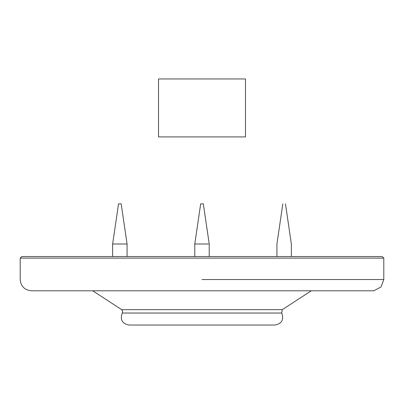 <?xml version="1.0" encoding="UTF-8"?>
<svg xmlns="http://www.w3.org/2000/svg" width="404" height="404" viewBox="0 0 404 404"><rect width="100%" height="100%" fill="white"/><g stroke="black" fill="none" stroke-linecap="round" stroke-linejoin="round"><path stroke-width="0.61" d="M360.085 256.54L382.219 256.54L383.8 258.121L382.219 256.54L21.781 256.54L20.2 258.121L20.2 279.538C20.887 286.38 24.639 290.128 31.451 290.794L372.549 290.794L373.993 290.698L381.002 286.966L383.8 279.538L381.002 286.966L373.993 290.698L372.549 290.794M122.26 313.034C119.897 319.635 122.149 323.639 129.017 325.043L274.983 325.043C281.851 323.639 284.103 319.635 281.739 313.034L282.275 309.666L121.725 309.666L122.609 311.252L122.26 313.034L281.739 313.034L282.275 309.666L311.297 290.794M209.222 256.54L209.222 244.001L203.318 203.843L200.682 203.843L194.779 244.001L200.682 203.843M208.424 244.001L194.779 244.001L194.779 256.54M121.175 203.843L118.539 203.843L112.635 244.001L127.073 244.001L121.175 203.843M245.475 78.957L158.525 78.957L245.475 78.957L245.475 136.921L158.525 136.921L245.475 136.921M269.715 325.043L274.983 325.043M202 258.121L20.2 258.121L383.8 258.121L383.8 279.538L202 279.538M121.725 309.666L92.703 290.794M291.365 256.54L291.365 244.001L285.461 203.843M276.927 256.54L276.927 244.001L282.825 203.843M127.073 256.54L127.073 244.001M112.635 256.54L112.635 244.001M158.525 78.957L158.525 136.921M20.2 279.538C20.887 286.38 24.639 290.128 31.451 290.794"/></g></svg>
